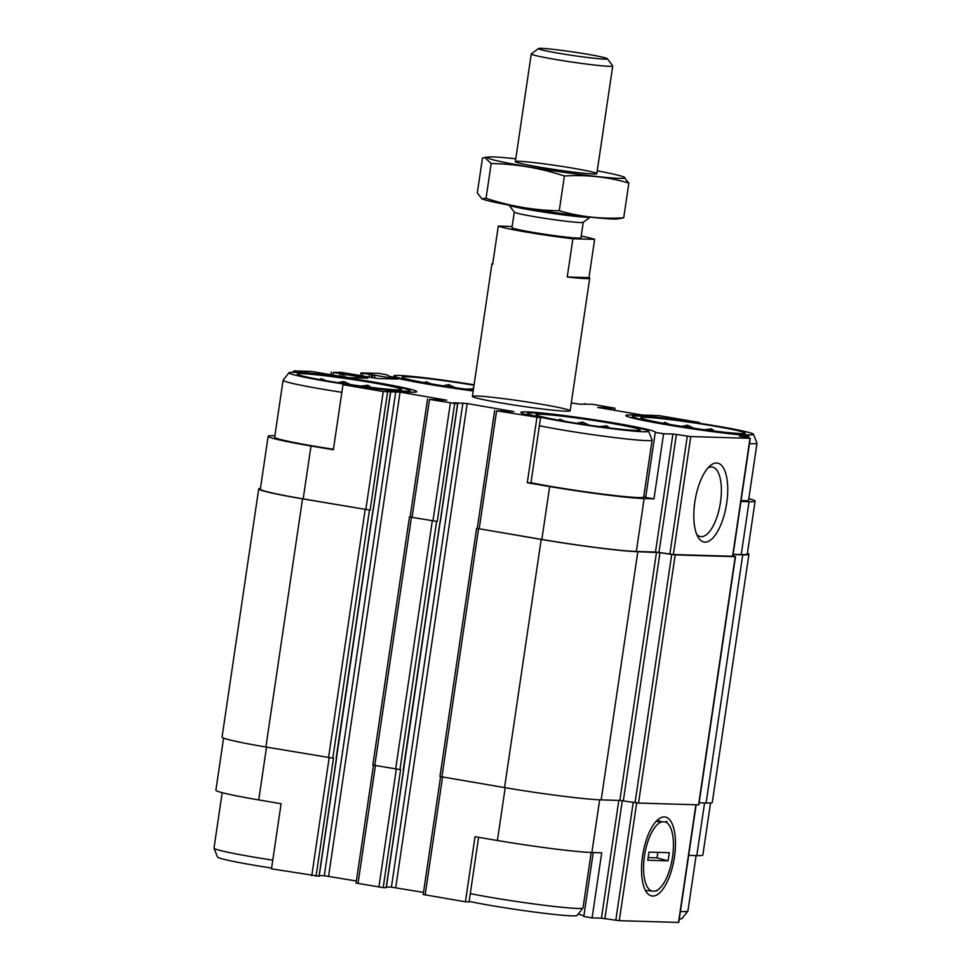 <?xml version="1.0" encoding="UTF-8"?>
<svg xmlns="http://www.w3.org/2000/svg" width="971" height="971" viewBox="0 0 971 971"><rect width="100%" height="100%" fill="white"/><g stroke="black" fill="none" stroke-linecap="round" stroke-linejoin="round"><path stroke-width="1.46" d="M753.496 434.28A61.124 3.095 -171.6 0 1 668.703 424.715A61.124 3.095 -171.6 0 1 632.607 416.425A61.124 3.095 -171.6 0 1 693.488 422.373A61.124 3.095 -171.6 0 1 753.496 434.28L756.992 443.104A65.882 3.338 -171.6 0 1 757.004 443.201L748.592 500.15A65.882 3.338 -171.6 0 1 741.079 500.599M733.141 554.332L741.249 554.575L749.054 501.691L740.958 501.449M749.054 501.691A72.473 3.666 8.4 0 0 755.11 501.121A72.473 3.666 8.4 0 0 748.823 498.645M748.592 437.897L748.835 436.307L740.521 434.887A67.946 3.435 -171.6 0 1 667.053 424.813A67.946 3.435 -171.6 0 1 625.822 415.515A67.946 3.435 -171.6 0 1 695.855 422.385L699.508 422.494L699.399 423.271M473.156 390.973A67.946 3.435 -171.6 0 1 387.15 374.94A67.946 3.435 -171.6 0 1 387.211 374.83L378.896 373.41L360.921 372.913L397.406 379.091L377.743 378.508L340.87 372.281L333.356 372.476L367.9 378.217L348.237 377.634L311.363 371.408L293.655 370.886L301.896 372.815M648.579 431.16A61.124 3.095 -171.6 0 1 563.787 421.608A61.124 3.095 -171.6 0 1 527.69 413.306A61.124 3.095 -171.6 0 1 588.572 419.266A61.124 3.095 -171.6 0 1 648.579 431.16L652.087 439.984A65.882 3.338 -171.6 0 1 652.099 440.081L643.688 497.043A65.882 3.338 -171.6 0 1 552.281 486.641A65.882 3.338 -171.6 0 1 530.967 482.721M655.279 432.362L645.666 497.455L653.981 498.863L644.149 498.572A72.473 3.666 8.4 0 1 549.659 486.556L527.289 482.757L530.943 482.866L540.556 417.773A67.946 3.435 -171.6 0 1 520.917 412.396A67.946 3.435 -171.6 0 1 588.632 418.926A67.946 3.435 -171.6 0 1 655.34 432.253A67.946 3.435 -171.6 0 1 655.279 432.362L663.594 433.77L653.981 498.863M643.809 496.205A67.946 3.435 -171.6 0 1 645.703 497.225M260.459 488.364A74.112 3.75 8.4 0 0 258.711 488.899A74.112 3.75 8.4 0 0 302.527 498.851L369.478 510.054L303.183 498.876A72.473 3.666 8.4 0 1 260.337 489.141L268.154 436.258A72.473 3.666 8.4 0 1 274.21 435.688L274.89 435.7M268.154 436.258A72.473 3.666 8.4 0 0 310.999 445.98L333.369 449.791L342.981 384.698L383.254 391.544L400.064 392.15L446.769 400.198L429.498 399.409L454.683 403.499L457.766 403.572L453.724 402.747L467.197 403.56L513.89 411.607L496.63 410.818L540.556 417.773M333.454 449.257A65.882 3.338 -171.6 0 1 313.621 446.065A65.882 3.338 -171.6 0 1 274.672 437.217L283.083 380.268A65.882 3.338 -171.6 0 1 283.119 380.171L289.018 372.73A61.124 3.095 -171.6 0 1 349.912 378.69A61.124 3.095 -171.6 0 1 409.92 390.585A61.124 3.095 -171.6 0 1 325.115 381.033A61.124 3.095 -171.6 0 1 289.018 372.73M527.289 482.757L536.902 417.664M478.606 837.305L469.066 901.901L465.412 901.792L475.025 836.699L497.395 840.498A72.473 3.666 8.4 0 0 591.885 852.514L599.665 799.825M593.232 852.55L583.789 916.478L592.104 917.898L601.717 852.805L591.885 852.514M319.022 876.23L271.492 868.814L281.105 803.733L258.723 799.922L266.527 747.124M301.969 372.294A67.946 3.435 -171.6 0 1 375.437 382.368A67.946 3.435 -171.6 0 1 416.668 391.677A67.946 3.435 -171.6 0 1 346.635 384.807L342.981 384.698M293.448 372.318L293.655 370.886M623.321 800.844L659.977 552.681L675.185 554.914L735.496 556.674L698.853 804.838L638.53 803.078L619.85 800.432L601.183 799.886A74.112 3.75 8.4 0 1 504.556 787.59L439.96 776.497L476.603 528.333L541.854 539.451A72.473 3.666 8.4 0 0 636.333 551.467L655.498 552.026L672.915 434.049L663.594 433.77M739.489 436.161L748.835 436.307M741.249 554.575A72.473 3.666 8.4 0 0 747.306 554.004L755.11 501.121M699.508 422.494L659.236 415.649L642.426 415.042L597.675 407.432L614.934 408.221L592.104 404.227L579.59 404.179L571.288 402.953M501.57 403.014A49.412 2.5 -171.6 0 1 472.367 396.374A49.412 2.5 -171.6 0 1 521.609 401.12A49.412 2.5 -171.6 0 1 570.123 410.818A49.412 2.5 -171.6 0 1 501.57 403.014M655.498 552.026L658.969 552.438L676.399 434.462L672.915 434.049M676.399 434.462L690.769 436.574L750 438.334L739.514 436.028M699.156 802.786L706.087 802.993A74.112 3.75 8.4 0 0 712.289 802.41L748.932 554.247A74.112 3.75 8.4 0 0 747.415 553.227M258.711 488.899L222.068 737.062A74.112 3.75 8.4 0 0 265.884 747.015L333.478 758.23L316.06 876.218M409.471 516.924L437.253 521.488L409.471 516.924L372.828 765.087L400.61 769.651L383.193 887.628L386.142 887.652M319.01 876.303L373.095 510.091M386.142 887.712L440.215 521.5M658.969 552.438L673.352 554.55L732.85 556.286L750.28 438.297M704.934 542.121A40.054 15.827 99.6 0 0 727.546 495.344A40.054 15.827 99.6 0 0 710.129 465.752A40.054 15.827 99.6 0 0 695.175 499.883A40.054 15.827 99.6 0 0 698.003 537.048A40.054 15.827 99.6 0 0 704.934 542.121M319.253 875.575L324.278 875.721L395.767 391.604M356.369 881L324.278 875.721M386.385 886.984L391.41 887.142L462.9 403.014M423.502 892.41L391.41 887.142M476.603 528.333L541.199 539.427A74.112 3.75 8.4 0 0 637.826 551.71L659.977 552.681M735.496 556.674L732.887 556.104M733.117 554.538L742.742 554.829A74.112 3.75 8.4 0 0 748.932 554.247M336.112 758.315L372.949 510.151M403.232 769.724L440.081 521.561M440.579 776.691L423.186 894.497L465.412 901.792M592.104 917.898L601.425 918.178L618.818 800.407M696.158 804.789L678.79 922.426L619.28 920.69L601.425 918.178M652.67 896.051A40.054 15.827 99.6 0 0 675.282 849.285A40.054 15.827 99.6 0 0 657.865 819.682A40.054 15.827 99.6 0 0 642.911 853.825A40.054 15.827 99.6 0 0 645.739 890.99A40.054 15.827 99.6 0 0 652.67 896.051M710.541 802.944L702.846 855.05A72.473 3.666 8.4 0 1 696.79 855.621L688.694 855.39M223.585 738.081L215.89 790.2A72.473 3.666 8.4 0 0 258.723 799.922M373.459 765.282L356.066 883.088L383.193 887.628M578.146 914.112A67.946 3.435 -171.6 0 1 583.826 916.248M696.668 534.256A35.272 13.934 99.6 0 0 700.528 536.575A35.272 13.934 99.6 0 0 701.293 536.647A35.272 13.934 99.6 0 0 720.336 503.184A35.272 13.934 99.6 0 0 712.35 467.027A35.272 13.934 99.6 0 0 707.932 467.949M660.086 820.968A35.272 13.934 99.6 0 0 656.602 821.43M328.477 381.13A52.701 2.67 -171.6 0 1 297.478 374.308A52.701 2.67 -171.6 0 1 349.839 379.115A52.701 2.67 -171.6 0 1 401.363 389.65A52.701 2.67 -171.6 0 1 328.477 381.13M341.853 392.296A65.882 3.338 -171.6 0 1 322.032 389.104A65.882 3.338 -171.6 0 1 283.083 380.268M387.004 389.153L385.608 389.019M370.946 387.368L367.948 385.256L360.751 386.045M350.567 384.613L343.88 381.518L337.944 382.683M326.147 380.729L321.195 378.629L319.605 379.564M567.149 421.705A52.701 2.67 -171.6 0 1 536.15 414.884A52.701 2.67 -171.6 0 1 588.511 419.69A52.701 2.67 -171.6 0 1 640.035 430.226A52.701 2.67 -171.6 0 1 567.149 421.705M652.099 440.081A65.882 3.338 -171.6 0 1 560.692 429.68A65.882 3.338 -171.6 0 1 539.378 425.759M625.676 429.728L624.268 429.595M609.618 427.944L606.62 425.832L599.41 426.621M589.239 425.189L582.551 422.094L576.616 423.259M564.806 421.305L559.866 419.205L558.276 420.14M272.778 860.148A65.882 3.338 -171.6 0 1 252.946 856.956A65.882 3.338 -171.6 0 1 214.008 848.217A65.882 3.338 -171.6 0 1 213.996 848.108L222.177 792.664M271.601 868.05A61.124 3.095 -171.6 0 1 253.637 865.149A61.124 3.095 -171.6 0 1 217.504 857.041L214.008 848.217M591.205 852.489L583.013 907.934A65.882 3.338 -171.6 0 1 582.976 908.031A65.882 3.338 -171.6 0 1 491.605 897.532A65.882 3.338 -171.6 0 1 470.292 893.611M582.976 908.031L577.065 915.459A61.124 3.095 -171.6 0 1 492.297 905.725A61.124 3.095 -171.6 0 1 469.139 901.391M473.217 390.609A61.124 3.095 -171.6 0 1 430.032 384.14A61.124 3.095 -171.6 0 1 393.935 375.85A61.124 3.095 -171.6 0 1 474.066 384.807M473.278 390.16A52.701 2.67 -171.6 0 1 433.382 384.237A52.701 2.67 -171.6 0 1 402.395 377.428A52.701 2.67 -171.6 0 1 474.006 385.256M672.053 424.813A52.701 2.67 -171.6 0 1 641.066 418.003A52.701 2.67 -171.6 0 1 693.428 422.798A52.701 2.67 -171.6 0 1 744.939 433.345A52.701 2.67 -171.6 0 1 672.053 424.813M757.004 443.201A65.882 3.338 -171.6 0 1 749.491 443.638M696.11 855.609L687.917 911.053A65.882 3.338 -171.6 0 1 687.881 911.138A65.882 3.338 -171.6 0 1 680.404 911.49M687.881 911.138L681.982 918.578A61.124 3.095 -171.6 0 1 679.299 918.991M473.472 388.837L465.655 389.153M455.472 387.72L448.784 384.637L442.849 385.803M431.051 383.836L426.099 381.749L424.509 382.683M730.58 432.835L729.185 432.702M714.522 431.063L711.525 428.939L704.327 429.728M694.144 428.296L687.456 425.213L681.521 426.366M669.723 424.412L664.771 422.324L663.181 423.247M472.61 390.075L472.853 388.364M448.493 386.676L448.784 384.637M425.929 382.938L426.099 381.749M367.693 386.968L367.948 385.256M343.576 383.557L343.88 381.518M321.013 379.819L321.195 378.629M606.365 427.531L606.62 425.832M582.248 424.133L582.551 422.094M559.684 420.394L559.866 419.205M711.27 430.651L711.525 428.939M687.165 427.252L687.456 425.213M664.601 423.514L664.771 422.324M581.216 236.062A49.412 2.5 -171.6 0 1 594.64 239.388L572.89 238.745A49.412 2.5 -171.6 0 1 498.305 226.061L512.166 226.474M583.255 222.286L580.961 237.822A34.859 1.76 -171.6 0 1 546.224 234.472A34.859 1.76 -171.6 0 1 511.984 227.639L514.278 212.103M594.64 239.388L588.996 277.633A49.412 2.5 -171.6 0 1 589.713 278.192A49.412 2.5 -171.6 0 1 567.246 276.99L572.89 238.745M498.305 226.061L492.661 264.306A49.412 2.5 -171.6 0 1 491.945 263.748A49.412 2.5 -171.6 0 1 492.795 263.42M588.996 277.633L567.246 276.99M586.787 54.133A34.859 1.76 -171.6 0 1 607.361 58.721A34.859 1.76 -171.6 0 1 572.647 55.468A34.859 1.76 -171.6 0 1 538.48 48.55A34.859 1.76 -171.6 0 1 586.787 54.133M607.361 58.721L612.689 65.87A41.17 2.088 -171.6 0 1 612.725 65.979A41.17 2.088 -171.6 0 1 571.688 62.023A41.17 2.088 -171.6 0 1 531.258 53.951A41.17 2.088 -171.6 0 1 531.319 53.854L538.48 48.55M590.162 217.116A41.17 2.088 -171.6 0 1 549.392 212.977A41.17 2.088 -171.6 0 1 509.168 205.148M590.234 217.128L583.207 222.323A34.859 1.76 -171.6 0 1 548.518 218.9A34.859 1.76 -171.6 0 1 514.327 212.151L509.095 205.136M597.238 170.847A69.584 3.52 -171.6 0 1 623.783 176.965A69.584 3.52 -171.6 0 1 555.57 171.114A69.584 3.52 -171.6 0 1 488.583 156.999A69.584 3.52 -171.6 0 1 493.062 156.926A69.584 3.52 -171.6 0 1 515.771 158.807M518.793 161.295A41.17 2.088 -171.6 0 1 565.62 166.988A41.17 2.088 -171.6 0 1 596.752 173.748A41.17 2.088 -171.6 0 1 555.788 169.694A41.17 2.088 -171.6 0 1 515.395 161.732A41.17 2.088 -171.6 0 1 518.793 161.295M491.18 163.565L486.046 198.29L481.822 198.752L477.319 192.901L482.441 158.164L484.699 157.436L491.18 163.565C515.832 163.893 540.228 168.032 564.382 176.006C586.435 174.586 607.919 176.928 628.856 183.058L623.783 176.965M564.382 176.006L559.26 210.743C534.608 210.416 510.212 206.265 486.046 198.29M628.856 183.058L623.722 217.783C601.68 219.215 580.185 216.861 559.26 210.743M481.822 198.752L482.381 198.994A69.584 3.52 -171.6 0 0 549.562 211.799A69.584 3.52 -171.6 0 0 617.58 218.961L623.722 217.783M656.821 890.553L655.146 891.111A35.272 13.934 99.6 0 0 659.078 888.878A35.272 13.934 99.6 0 0 672.248 858.813A35.272 13.934 99.6 0 0 669.747 826.09A35.272 13.934 99.6 0 0 665.353 821.952L667.041 821.393M668.072 860.852L647.742 860.245L648.944 852.113L669.274 852.708L668.072 860.852L657.039 857.879L648.13 857.611M665.353 821.952L661.87 821.842A35.272 13.934 99.6 0 0 644.465 856.058A35.272 13.934 99.6 0 0 651.662 891.002L655.146 891.111M645.472 890.504L651.662 891.002M661.87 821.842L656.117 821.381M657.039 857.879L657.853 852.368M479.201 528.794L496.63 410.818M541.854 539.451L549.659 486.556M636.333 551.467L644.149 498.572M303.183 498.876L310.999 445.98M365.836 509.52L383.254 391.544M669.869 554.138L687.286 436.161M673.352 554.55L690.769 436.574M732.583 556.31L750 438.334M604.969 408.67L605.176 407.237M607.106 409.034L607.324 407.504M609.339 409.41L609.57 407.893M611.475 409.774L611.718 408.16M614.364 410.272L614.667 408.245M362.462 376.093L362.863 373.362M369.174 377.234L369.575 374.503M371.31 377.598L371.723 374.77M372.269 377.768L372.706 374.794M374.405 378.12L374.855 375.073M332.956 375.219L333.356 372.476M339.668 376.36L340.068 373.617M341.804 376.724L342.217 373.896M342.763 376.882L343.2 373.92M344.899 377.246L345.348 374.199M370.133 510.066L387.55 392.09M332.822 758.217L369.478 510.054M373.082 510.163L390.5 392.175M328.574 876.267L400.064 392.15M412.08 517.385L429.498 399.409M432.957 520.942L450.386 402.953M437.253 521.488L454.683 403.499M399.955 769.627L436.598 521.463M440.203 521.573L457.632 403.596M395.707 887.688L467.197 403.56M441.902 776.946L478.545 528.782M504.556 787.59L541.199 539.427M601.183 799.886L637.826 551.71M619.85 800.432L656.493 552.268M635.058 802.665L671.701 554.502M638.53 803.078L675.185 554.914M698.574 804.862L735.217 556.699M706.087 802.993L742.742 554.829M265.884 747.015L302.527 498.851M328.538 757.671L365.181 509.508M374.782 765.524L411.425 517.361M395.658 769.081L432.301 520.917M425.14 894.934L442.545 777.055M497.395 840.498L505.199 787.699M604.909 918.59L622.314 800.699M615.796 920.277L633.213 802.386M619.28 920.69L636.673 802.896M678.511 922.45L695.891 804.789M696.79 855.621L704.57 802.944M311.764 875.672L329.181 757.768M358.008 883.525L375.413 765.634M378.896 887.081L396.302 769.19M477.259 528.358L494.676 410.381M651.747 415.734L651.844 415.018M614.631 410.32L614.934 408.221M584.615 404.324L584.724 403.608M360.496 375.765L360.921 372.913M330.99 374.879L331.414 372.039M373.216 510.139L390.633 392.163M410.126 516.948L427.556 398.96M440.349 521.561L457.766 403.572M319.156 876.291L336.573 758.302M386.276 887.7L403.693 769.724M409.92 390.585L410.551 392.199M527.69 413.306L526.61 414.666M393.935 375.85L392.854 377.209M632.607 416.425L631.526 417.785M491.945 263.748L472.367 396.374M589.713 278.192L570.123 410.818M531.258 53.951L515.358 161.623M612.725 65.979L596.825 173.651M488.583 156.999L484.699 157.423M659.078 888.878L656.797 890.832"/></g></svg>
